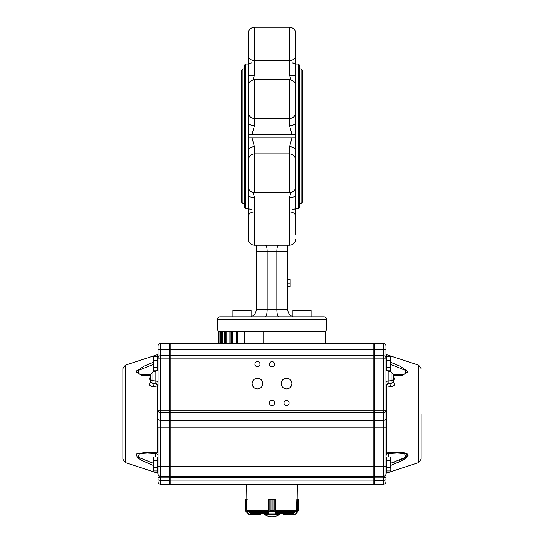 <?xml version="1.0" encoding="UTF-8"?>
<svg xmlns="http://www.w3.org/2000/svg" width="544" height="544" viewBox="0 0 544 544"><rect width="100%" height="100%" fill="white"/><g stroke="black" fill="none" stroke-linecap="round" stroke-linejoin="round"><path stroke-width="0.82" d="M325.353 343.556L263.072 343.556L263.072 331.432L325.353 331.432L325.353 343.556M169.544 356.286L170.15 355.681L170.15 476.326L373.85 476.326L373.85 355.681L170.15 355.681L170.15 343.556L244.202 343.556L244.202 331.432L263.072 331.432M244.202 331.432L237.402 331.432L237.402 343.556L267.879 343.556M237.402 331.432L232.805 331.432L236.647 331.432L236.647 343.556M232.805 343.556L232.805 331.432L220.626 331.432L220.674 343.556M220.014 343.556L220.014 331.432L220.626 331.432L218.817 331.432L218.817 343.556L218.817 331.432M295.644 107.583L295.644 134.626L292.006 134.599L292.006 137.829L289.585 146.771L289.585 153.938C293.264 154.299 295.283 156.318 295.644 159.997L295.644 186.674C295.283 190.359 293.264 192.379 289.585 192.739L254.415 192.739C250.736 192.379 248.717 190.359 248.356 186.674L248.356 150.076A6.066 3.305 -0 0 1 254.415 146.771L251.994 137.829L251.994 134.599L248.356 134.626L248.356 150.076M295.644 160.004L295.644 137.802L248.356 137.802M295.644 112.431C295.283 116.117 293.264 118.136 289.585 118.497L289.585 79.696C293.264 80.056 295.283 82.076 295.644 85.762L295.644 122.359A6.066 3.305 180 0 1 289.585 125.664L289.585 118.497L254.415 118.497C250.736 118.136 248.717 116.117 248.356 112.431L248.356 134.626M290.904 79.846L289.585 75.099L289.585 27.2C293.264 27.56 295.283 29.58 295.644 33.266L295.644 56.168A6.066 4.352 180 0 1 289.585 60.52L254.415 60.52A6.066 4.352 180 0 1 248.356 56.168L248.356 86.34M295.644 86.34L295.644 56.168M289.585 27.2L287.762 27.2L289.585 27.2C293.264 27.56 295.283 29.58 295.644 33.266L295.644 38.114M295.644 234.321L295.644 186.096M295.644 217.348L295.644 216.267A6.066 4.352 -0 0 0 289.585 211.915L254.415 211.915L254.415 245.235C250.736 244.875 248.717 242.855 248.356 239.17L248.356 234.321M289.585 79.696L254.415 79.696C250.736 80.056 248.717 82.076 248.356 85.762L248.356 112.431M253.096 79.846L254.415 75.099L254.415 27.2L287.762 27.2L254.415 27.2C250.736 27.56 248.717 29.58 248.356 33.266L248.356 56.168M245.568 64.07L245.568 208.359L244.358 207.148L244.358 65.287L245.568 64.07L248.356 64.07L248.356 55.087L248.356 65.416L249.356 63.519M254.415 27.2C250.736 27.56 248.717 29.58 248.356 33.266L248.356 38.114M222.428 343.556L222.428 331.432L224.359 331.432L224.359 343.556M226.746 343.556L226.746 331.432L229.881 331.432L229.881 343.556M298.432 208.359L298.432 64.07L299.642 65.287L299.642 207.148L298.432 208.359L295.644 208.359M290.904 192.59L289.585 197.336L289.585 245.235L287.762 245.235L287.762 309.604C287.966 313.045 289.68 315.37 292.917 316.567M287.762 245.235L256.238 245.235L256.238 309.604L287.762 309.604M256.238 251.294L267.152 251.294L267.152 309.604C267.029 314.017 266.383 316.438 265.2 316.88L282.581 316.88M265.526 245.235C266.512 245.602 267.05 247.622 267.152 251.294L276.848 251.294L276.848 309.604C276.971 314.017 277.617 316.438 278.8 316.88M295.644 134.626L295.644 137.802M248.356 186.096L248.356 239.17C248.717 242.855 250.736 244.875 254.415 245.235L256.238 245.235M248.356 122.359A6.066 3.305 180 0 0 254.415 125.664L251.994 134.599L292.006 134.599L289.585 125.664M253.096 192.59L254.415 197.336A6.066 1.258 0 0 1 248.356 196.078M326.563 319.308L217.437 319.308C217.58 317.832 218.389 317.023 219.864 316.88L324.136 316.88C325.611 317.023 326.42 317.832 326.563 319.308L326.563 329.004C326.42 330.48 325.611 331.289 324.136 331.432M287.762 286.572L290.19 286.572L290.19 283.07L287.762 283.07M290.19 283.07L290.19 279.534L287.762 279.534M254.415 75.099A6.066 1.258 180 0 0 248.356 76.35M295.644 76.35A6.066 1.258 180 0 0 289.585 75.099M289.585 146.771A6.066 3.305 0 0 1 295.644 150.076M289.585 197.336A6.066 1.258 -0 0 0 295.644 196.078M287.762 251.294L276.848 251.294C276.95 247.622 277.488 245.602 278.474 245.235M251.083 316.567C254.32 315.37 256.034 313.045 256.238 309.604M219.864 331.432C218.389 331.289 217.58 330.48 217.437 329.004L326.563 329.004M301.097 68.925L302.314 70.135L302.314 202.3L301.097 203.51L301.097 68.925L299.642 68.925M242.903 68.925L242.903 203.51L241.686 202.3L241.686 70.135L242.903 68.925L244.358 68.925M283.825 514.4L294.726 514.4L283.682 514.4L283.077 513.794L283.859 514.155L283.859 513.189M295.406 514.189L294.705 514.4L295.582 514.046L298.357 510.762L298.35 499.848L296.84 499.487L296.589 510.857M296.902 499.487L297.738 499.242L297.174 499.242L297.344 484.208L373.85 484.208L373.85 476.326L170.15 476.326L170.15 484.208L373.85 484.208L374.456 483.602L373.85 484.208M297.752 499.242L298.35 499.848L297.833 499.487M298.35 510.857L298.35 499.848M298.119 499.372L298.357 510.768M298.35 499.759L298.01 499.304M297.881 511.727L295.467 513.876L297.786 511.557L297.711 499.242M294.705 514.4L295.467 513.876M275.278 511.448L272.959 510.762L275.278 511.448L276.291 514.155L279.677 514.155L279.072 513.794M264.948 513.794L264.336 514.155L264.364 513.189L264.336 514.155L267.675 514.155L268.682 511.448L270.987 510.762L270.987 499.848L268.301 499.487L268.226 510.857M275.733 510.857L275.658 499.487L272.966 499.848L275.638 499.385M279.677 513.189L279.432 514.4L264.364 514.155M279.677 514.155L264.595 514.4M276.291 514.155L275.849 514.046L275.135 511.727L275.135 499.242L268.362 499.242L271 499.848L271 510.762L268.682 511.448M275.366 499.487L268.607 499.487L268.818 511.727L268.117 514.046L267.675 514.155M274.829 511.387L274.829 499.372M276.08 513.876L267.886 513.876M269.13 499.372L269.13 511.387M246.038 511.448L249.22 514.155L260.318 514.155L260.923 513.794L260.284 514.4M247.411 510.857L247.16 510.258M246.167 499.487L247.092 499.242L246.289 499.242M260.318 514.155L249.274 514.4L260.175 514.4M246.228 499.242L245.643 499.848L245.65 510.762L245.997 511.618L249.274 514.4L248.594 514.189M245.65 510.857L245.881 499.372M247.16 499.487L246.214 499.487L246.106 511.727M248.533 513.876L246.119 511.727M250.247 513.189L267.396 513.189M276.604 513.189L293.753 513.189M153.517 356.803L153.177 358.557L153.517 356.803L157.42 356.803L157.42 360.305L153.517 360.305L153.517 356.803M157.42 360.305L157.42 367.309L153.517 367.309L153.517 360.305M157.304 370.804L153.517 370.804L153.517 367.309M157.42 367.309L157.42 370.682M153.177 369.056L153.177 358.557M153.517 456.96L153.177 458.708L153.517 456.96L157.42 456.96L157.42 460.455L153.517 460.455L153.517 456.96M157.42 460.455L157.42 467.459L153.517 467.459L153.517 460.455M157.42 467.459L157.42 470.961L153.517 470.961L153.517 467.459M153.177 469.207L153.177 458.708M386.58 370.682L386.58 356.803L390.483 356.803L390.483 370.804L390.823 369.866L390.483 370.804L386.696 370.804M386.58 360.305L390.483 360.305M386.58 367.309L390.483 367.309M390.483 356.803L390.823 369.056M386.58 467.459L386.58 456.96L390.483 456.96L390.823 458.708L390.823 470.023L390.483 470.961L386.58 470.961L386.58 467.459L390.483 467.459M386.58 460.455L390.483 460.455M390.483 456.96L390.823 469.207M254.905 364.167A2.543 2.543 0 0 0 258.726 366.377A2.543 2.543 0 0 0 258.726 361.964A2.543 2.543 0 0 0 254.905 364.167M269.457 364.167A2.543 2.543 0 0 0 273.272 366.377A2.543 2.543 0 0 0 273.272 361.964A2.543 2.543 0 0 0 269.457 364.167M269.457 402.968A2.543 2.543 0 0 0 273.272 405.178A2.543 2.543 0 0 0 273.272 400.765A2.543 2.543 0 0 0 269.457 402.968M284.002 402.968A2.543 2.543 0 0 0 287.824 405.178A2.543 2.543 0 0 0 287.824 400.765A2.543 2.543 0 0 0 284.002 402.968M281.214 383.568A5.338 5.338 0 0 0 289.218 388.192A5.338 5.338 0 0 0 289.218 378.95A5.338 5.338 0 0 0 281.214 383.568M252.117 383.568A5.338 5.338 0 0 0 260.12 388.192A5.338 5.338 0 0 0 260.12 378.95A5.338 5.338 0 0 0 252.117 383.568M226.528 484.208L220.47 484.208M393.251 374.666L393.251 382.072A2.428 1.312 180 0 0 394.924 383.323C394.624 385.553 393.176 386.621 390.578 386.512L391.082 383.452L393.251 382.072M396.685 374.714L404.641 374.156L405.878 370.546L390.823 364.521M390.823 463.243L405.865 457.225L404.532 453.58L397.691 453.05M421.138 413.882L421.138 459.15L421.138 413.882M385.975 453.268A0.605 0.401 180 0 1 386.396 452.887L397.739 452.214L407.612 454.029L406.694 457.586L401.785 460.686L390.823 465.426M385.975 345.984A2.428 2.428 0 0 0 383.554 343.556L374.456 343.556L374.456 427.836L385.975 427.836L385.975 473.899A2.428 2.428 0 0 1 383.554 476.326L383.554 343.556A2.428 2.428 0 0 1 385.975 345.984L385.975 427.836L385.982 385.805L390.578 386.512M385.982 385.805L388.151 383.173L386.396 386.179L385.975 385.907M390.823 362.338L400.35 366.357L408 371.715L402.574 375.285L393.251 375.448M393.251 376.339L394.924 379.386A2.428 1.482 0 0 1 393.251 377.978M397.712 462.624L404.076 459.422L408.224 455.192L404.056 452.703L397.712 452.214M150.749 374.666L150.749 382.072L152.918 383.452L153.422 386.512L158.025 385.907L157.604 386.097L155.849 383.173L158.018 385.805M153.177 364.521L138.115 370.552L139.359 374.156L147.315 374.714M147.655 453.05L139.475 453.58L138.135 457.225L153.177 463.243M125.365 462.611L125.365 365.16L122.862 368.614L122.862 459.15L125.365 462.611L157.604 473.158L158.025 473.736M158.025 345.984A2.428 2.428 0 0 1 160.446 343.556L169.544 343.556L169.544 427.836L158.025 427.836L158.025 473.899A2.428 2.428 0 0 0 160.446 476.326L160.446 343.556A2.428 2.428 0 0 0 158.025 345.984L158.025 385.907M158.025 453.268A0.605 0.401 0 0 0 157.604 452.887L146.329 452.214L136.456 453.975L137.224 457.511L142.134 460.646L153.177 465.426L142.215 460.686L137.306 457.586L136.388 454.029L146.261 452.214L157.604 452.887L155.598 453.417M153.422 386.512C150.824 386.621 149.376 385.553 149.076 383.323A2.428 1.312 0 0 0 150.749 382.072M150.749 377.978A2.428 1.482 180 0 1 149.076 379.386L150.749 376.339M150.749 375.448L141.426 375.285L136 371.715L143.65 366.357L153.177 362.338M137.061 370.403L135.939 371.838M158.025 479.448A2.428 0.87 0 0 0 160.446 480.325L160.446 484.208L169.544 484.208L160.446 484.208A2.428 2.428 0 0 1 158.025 481.78A2.428 2.428 0 0 0 160.446 484.208A2.428 2.428 0 0 1 158.025 481.78L158.025 473.511M157.604 361.162L158.025 362.188M157.604 467.044A0.605 0.544 180 0 1 158.025 467.561M374.456 355.681L383.554 355.681A2.428 2.428 0 0 1 385.975 358.108L158.025 358.108A2.428 2.428 0 0 1 160.446 355.681L169.544 355.681M385.975 466.63L374.456 466.63L374.456 427.836L169.544 427.836L169.544 484.208M169.544 480.325L160.446 480.325L160.446 476.326L169.544 476.326L160.446 476.326A2.428 2.428 0 0 1 158.025 473.899A2.428 2.428 0 0 0 160.446 476.326A2.428 2.428 0 0 1 158.025 473.899M141.787 453.254L144.017 453.104M155.951 453.546L156.108 453.56C157.44 454.111 158.08 454.872 158.025 455.852M385.975 358.108L385.975 354.028L386.396 354.606L386.396 358.088M385.975 473.511L385.975 481.78A2.428 2.428 0 0 1 383.554 484.208L374.456 484.208L383.554 484.208L383.554 480.325L374.456 480.325L374.456 484.208M385.975 362.188L386.396 361.162M386.396 467.044A0.605 0.544 0 0 0 385.975 467.561M385.975 473.899A2.428 2.428 0 0 1 383.554 476.326A2.428 2.428 0 0 0 385.975 473.899A2.428 2.428 0 0 1 383.554 476.326L374.456 476.326L374.456 480.325M158.025 466.63L374.456 466.63L374.456 476.326L383.554 476.326L383.554 477.884L374.456 477.884M385.975 481.78A2.428 2.428 0 0 1 383.554 484.208A2.428 2.428 0 0 0 385.975 481.78M398.154 453.05L400.01 453.104M401.064 453.166L403.58 453.417M404.437 453.56L405.865 453.927M406.626 454.247L407.123 456.137M406.654 456.627L406.293 456.919M405.273 457.606L404.886 457.83M403.308 458.646L399.758 460.17M399.575 460.238L399.099 460.421M395.393 461.754L393.781 462.298M401.832 374.544L401.227 374.592M399.684 374.673L398.602 374.7M386.662 453.458L386.396 452.887L388.402 453.417M397.011 453.043L387.899 453.56C387.219 453.397 386.573 454.158 385.975 455.852M276.121 343.556L373.85 343.556L373.85 355.681L374.456 356.286M170.15 484.208L169.544 483.602L170.15 484.208L246.656 484.208L246.826 499.242M374.456 344.162L373.85 343.556M374.456 475.721L373.85 476.326M170.15 343.556L169.544 344.162M170.15 476.326L169.544 475.721M311.1 316.88L311.1 310.332L302.008 310.332L302.008 316.88L292.917 316.88L292.917 310.332L302.008 310.332L292.917 310.332M251.083 316.88L232.9 316.88L232.9 310.332L251.083 310.332L251.083 316.88M241.992 316.88L241.992 310.332M311.1 310.332L302.008 310.332M231.39 343.556L231.39 331.432M230.146 343.556L230.146 331.432M225.42 343.556L225.42 331.432M224.495 343.556L224.495 331.432M221.238 343.556L221.238 331.432M219.014 343.556L219.014 331.432M254.415 79.696L254.415 125.664M289.585 192.739L289.585 153.938L254.415 153.938L254.415 146.771M248.356 159.997C248.717 156.318 250.736 154.299 254.415 153.938L254.415 192.739M248.356 216.267A6.066 4.352 0 0 1 254.415 211.915L254.415 197.336M283.077 513.794L283.077 513.189L283.682 514.155M283.791 514.4L294.78 514.155M279.419 514.4L279.65 513.189M272.966 510.762L272.959 499.848L272.966 510.762L270.987 510.762M272.966 499.848L270.987 499.848M275.135 511.727L268.818 511.727M260.923 513.794L260.923 513.189L260.318 514.4M260.209 514.4L260.141 513.189M245.65 499.848L245.65 510.762M276.318 512.829L294.685 512.829M249.315 512.829L267.682 512.829M247.581 511.231L268.362 511.231M275.638 511.231L296.419 511.231M275.658 510.388L296.779 510.388M247.221 510.388L268.301 510.388M393.251 378.767A2.428 1.979 180 0 1 391.082 380.739L391.082 371.797L393.251 374.211M391.082 371.797L388.151 371.491L388.151 380.99A2.428 1.979 -0 0 0 385.975 382.962M391.082 380.739L388.151 380.99L388.151 383.173L391.082 383.452L391.082 380.739M388.402 370.804L388.402 371.518M388.402 453.512L388.402 456.96M421.138 368.614L418.635 365.16L418.635 462.611L421.138 459.15M386.396 386.179L386.396 452.887M394.924 379.386L394.924 383.323M386.396 469.676L386.396 473.158L385.975 473.736M150.749 378.767A2.428 1.979 0 0 0 152.918 380.739L152.918 371.797L150.749 374.211M152.918 371.797L155.849 371.491L155.849 380.99A2.428 1.979 180 0 1 158.025 382.962M152.918 380.739L155.849 380.99L155.849 383.173L152.918 383.452L152.918 380.739M155.598 370.804L155.598 371.518M155.598 453.512L155.598 456.96M157.604 386.179L157.604 452.887M157.604 469.676L157.604 473.158M149.076 379.386L149.076 383.323M125.365 365.16L157.604 354.606L157.604 358.088M158.025 350.023A2.428 0.401 180 0 1 160.446 349.622L169.544 349.622M158.025 410.183L385.975 410.183M158.025 410.938A2.428 1.516 180 0 0 160.446 412.454L169.544 412.454M158.025 418.744A2.428 1.516 0 0 0 160.446 420.26L169.544 420.26M158.025 477.013A2.428 0.87 0 0 0 160.446 477.884L169.544 477.884M385.975 350.023A2.428 0.401 0 0 0 383.554 349.622L374.456 349.622M385.975 410.938A2.428 1.516 -0 0 1 383.554 412.454L374.456 412.454M385.975 418.744A2.428 1.516 180 0 1 383.554 420.26L374.456 420.26M385.975 479.448A2.428 0.87 180 0 1 383.554 480.325L383.554 477.884A2.428 0.87 180 0 0 385.975 477.013M169.544 349.717L374.456 349.717M169.544 412.073L170.15 412.454L373.85 412.454L374.456 412.073M169.544 419.88L170.15 420.26L373.85 420.26L374.456 419.88M169.544 477.666L374.456 477.666M169.544 480.107L374.456 480.107M236.98 343.556L236.98 331.432M220.626 343.556L220.626 331.432M298.432 64.07L295.644 64.07M248.356 208.359L245.568 208.359M217.437 319.308L217.437 329.004M251.926 62.88L252.001 62.88C248.003 63.444 249.336 63.492 248.356 65.416M252.001 209.556L252.001 209.556C247.914 208.726 249.594 209.433 248.356 207.019L248.356 207.046M248.445 207.665L248.778 208.379M249.601 209.046L250.084 209.236M250.648 209.399L251.104 209.488M295.644 65.416L295.644 65.416C294.406 63.002 296.086 63.702 291.999 62.88L291.999 62.88M295.555 64.77L295.222 64.049M294.399 63.39L293.916 63.199M293.352 63.036L292.896 62.948M289.585 245.235C293.264 244.875 295.283 242.855 295.644 239.17C295.283 242.855 293.264 244.875 289.585 245.235M295.644 207.019C294.664 208.944 295.997 208.991 291.999 209.556C295.997 208.991 294.664 208.944 295.644 207.019M302.314 196.84L302.314 75.589M299.642 203.51L301.097 203.51M242.903 203.51L244.358 203.51M275.665 510.258L275.733 510.789M245.868 499.378L245.65 499.759M158.025 358.51L157.42 357.898M158.025 369.104L157.42 369.709M158.025 458.66L157.42 458.055M158.025 469.254L157.42 469.866M385.975 369.104L386.58 369.709M385.975 358.51L386.58 357.898M385.975 469.254L386.58 469.866M385.975 458.66L386.58 458.055M262.874 513.189A13.335 13.335 0 0 0 281.126 513.189M388.151 371.491L385.975 369.077M418.635 365.16L386.396 354.606M418.635 462.611L386.396 473.158M155.849 371.491L158.025 369.077M157.604 354.606L158.025 354.028M150.749 374.619L147.016 374.721M146.88 453.043L156.128 453.56M393.251 374.619L396.984 374.721"/></g></svg>

